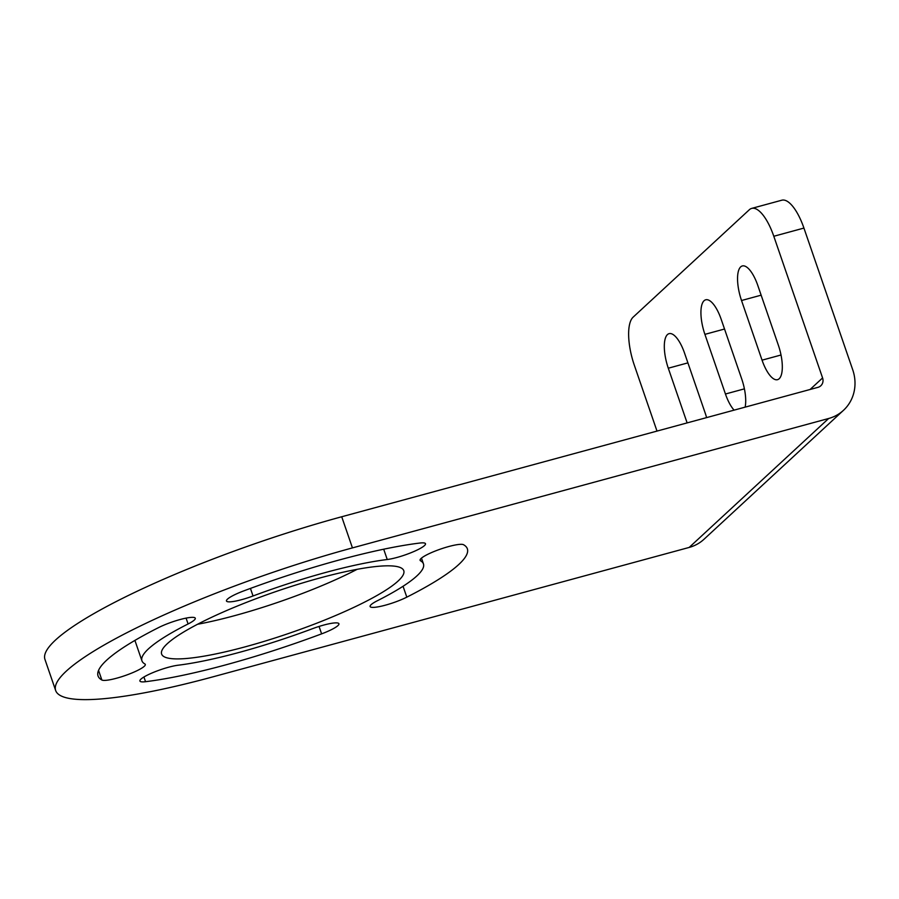 <?xml version="1.0" encoding="UTF-8"?>
<svg xmlns="http://www.w3.org/2000/svg" width="899" height="899" viewBox="0 0 899 899"><rect width="100%" height="100%" fill="white"/><g stroke="black" fill="none" stroke-linecap="round" stroke-linejoin="round"><path stroke-width="1.35" d="M803.931 228.076L773.803 236.268A40.017 14.272 -105.2 0 0 751.688 208.399L781.815 200.207A40.017 14.272 74.8 0 1 803.931 228.076L852.713 369.747A41.421 38.05 -132.8 0 1 843.487 410.315L704.007 539.254A41.421 38.05 -132.8 0 1 689.173 547.435L212.962 676.835A240.112 41.039 -19 0 1 55.671 690.533L44.95 659.405A240.112 41.039 -19 0 1 341.721 516.756L817.933 387.357A8.001 7.349 -132.8 0 0 820.798 385.772A8.001 7.349 -132.8 0 0 822.585 377.94L810.089 389.481M357.105 569.337A128.063 21.891 -19 0 1 234.785 615.613A128.063 21.891 -19 0 1 197.566 624.266M55.671 690.533A240.112 41.039 -19 0 1 352.442 547.896L828.653 418.496L689.173 547.435M843.487 410.315A41.421 38.05 -132.8 0 1 828.653 418.496M751.688 208.399A40.017 14.272 -105.2 0 0 749.339 209.737L633.11 317.178A40.017 14.272 -105.2 0 0 634.323 365.208L657 431.082M773.803 236.268L822.585 377.94M687.128 422.901L668.294 368.208A28.015 9.99 74.8 0 1 669.092 333.653A28.015 9.99 74.8 0 1 684.566 353.161L705.108 412.81A28.015 9.99 74.8 0 1 706.592 417.608M757.801 285.466L778.332 345.115A28.015 9.99 74.8 0 1 777.545 379.67A28.015 9.99 74.8 0 1 762.06 360.162L741.529 300.513A28.015 9.99 74.8 0 1 742.316 265.958A28.015 9.99 74.8 0 1 757.801 285.466M734.078 410.135A28.015 9.99 74.8 0 1 725.448 394.009L704.906 334.361A28.015 9.99 74.8 0 1 705.704 299.805A28.015 9.99 74.8 0 1 721.189 319.314L741.72 378.962A28.015 9.99 74.8 0 1 745.136 407.135M463.524 544.715A195.285 33.375 -19 0 1 467.345 548.783A195.285 33.375 -19 0 1 406.809 597.15A23.205 3.967 -19 0 1 383.738 605.611A23.205 3.967 -19 0 1 370.107 606.522A23.205 3.967 -19 0 1 377.31 600.768A148.863 25.442 -19 0 0 423.451 563.898A148.863 25.442 -19 0 0 420.541 560.796A23.205 3.967 -19 0 1 420.091 560.313A23.205 3.967 -19 0 1 439.072 549.592A23.205 3.967 -19 0 1 463.524 544.715M312.358 628.749A148.863 25.442 -19 0 1 178.148 665.215A23.205 3.967 -19 0 0 153.347 672.43A23.205 3.967 -19 0 0 139.907 681.015A23.205 3.967 -19 0 0 145.548 681.7A195.285 33.375 -19 0 0 321.606 633.862A23.205 3.967 -19 0 0 338.923 623.749A23.205 3.967 -19 0 0 312.358 628.749M253.035 595.981A148.863 25.442 -19 0 1 387.244 559.515A23.205 3.967 -19 0 0 412.045 552.301A23.205 3.967 -19 0 0 425.497 543.715A23.205 3.967 -19 0 0 419.844 543.041A195.285 33.375 -19 0 0 243.798 590.879A23.205 3.967 -19 0 0 226.469 600.993A23.205 3.967 -19 0 0 253.035 595.981L250.439 588.418M101.868 680.015A195.285 33.375 -19 0 1 98.047 675.947A195.285 33.375 -19 0 1 158.595 627.581A23.205 3.967 -19 0 1 181.665 619.119A23.205 3.967 -19 0 1 195.285 618.22A23.205 3.967 -19 0 1 188.093 623.962A148.863 25.442 -19 0 0 141.941 660.832A148.863 25.442 -19 0 0 144.851 663.934A23.205 3.967 -19 0 1 145.301 664.417A23.205 3.967 -19 0 1 126.332 675.138A23.205 3.967 -19 0 1 101.868 680.015L98.553 670.384M245.506 646.752A128.063 21.891 -19 0 1 161.618 654.056A128.063 21.891 -19 0 1 319.898 577.978A128.063 21.891 -19 0 1 403.775 570.674A128.063 21.891 -19 0 1 245.506 646.752M341.721 516.756L352.442 547.896M403.055 586.272L406.809 597.15M420.148 559.65L420.541 560.796M143.93 677.003L145.548 681.7M319.055 626.446L321.606 633.862M383.693 549.199L387.244 559.515M186.082 618.119L188.093 623.962M687.915 362.87L668.294 368.208M781.029 355.004L762.06 360.162M761.138 295.175L741.529 300.513M724.527 329.023L704.906 334.361M744.406 388.851L725.448 394.009M421.462 558.133L423.451 563.898M134.906 640.403L141.941 660.832"/></g></svg>
